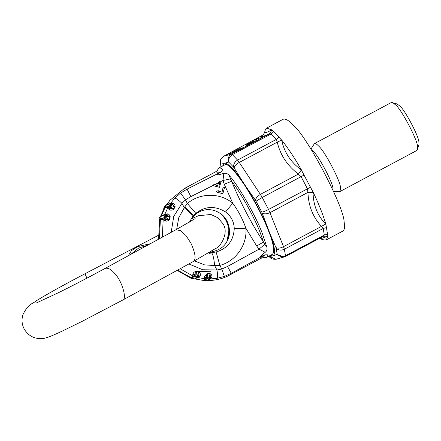 <?xml version="1.0" encoding="UTF-8"?>
<svg xmlns="http://www.w3.org/2000/svg" width="441" height="441" viewBox="0 0 441 441"><rect width="100%" height="100%" fill="white"/><g stroke="black" fill="none" stroke-linecap="round" stroke-linejoin="round"><path stroke-width="0.66" d="M147.768 245.124L138.424 248.2L130.784 254.391M150.342 243.719L137.68 246.613L131.457 250.609L128.265 255.769M211.923 276.783L208.819 278.817L207.242 280.619L209.944 278.971L211.923 276.783C212.132 275.537 211.531 274.489 210.114 273.635L207.287 273.519L204.519 276.479L204.795 278.762L197.744 277.521L200.186 275.719L196.669 276.865L194.779 278.916L196.962 277.499L197.744 277.521L194.856 278.944L190.027 277.902L188.825 276.562M199.795 276.32L198.4 276.441L196.962 277.499M198.626 276.066L199.106 272.521L197.381 275.294L196.14 274.903L195.38 276.457L196.669 276.865L197.381 275.294L198.626 276.066M200.186 275.719C200.699 274.517 200.379 273.31 199.227 272.103L199.106 272.521L196.355 271.656L194.354 274.721L196.14 274.903L196.521 271.248C194.828 271.557 193.687 272.301 193.097 273.475L195.38 276.457L191.333 277.824L193.478 276.402L192.811 275.967L191.333 277.824M199.227 272.103L196.521 271.248M193.097 273.475L192.855 274.131L194.194 275.112L193.478 276.402M192.855 274.126L192.811 275.967L180.088 268.734M170.243 216.895L166.588 215.048L166.185 217.854L168.991 219.53L169.824 216.751L164.813 216.195L164.427 217.496L164.862 219.243L169.421 219.629L170.243 216.895C169.89 215.23 169.052 214.232 167.734 213.902L166.985 213.83M159.416 238.763L160.419 219.089L164.427 217.496L166.185 217.854L165.292 219.37L165.584 221.073C166.93 221.332 168.208 220.853 169.421 219.629M159.383 220.798L160.419 219.089L163.214 219.59L164.884 220.853L164.862 219.243L163.236 218.797L160.452 219.001L159.438 219.822L159.493 220.698L159.074 218.945L160.419 219.083L161.516 215.434L164.813 216.195L167.734 213.902M159.543 220.754L159.063 218.957L159.46 217.639L161.483 215.517L160.496 216.294L160.926 215.621L166.136 214.993L166.99 213.83L164.708 214.602L167.657 208.025L169.542 209.861C170.766 210.407 172.122 210.241 173.611 209.37L175.099 206.95C175.187 205.269 174.636 204.122 173.451 203.51L172.751 203.284L171.626 204.139L167.139 204.084L164.691 206.399L167.089 204.155M169.542 209.861L169.691 208.113L170.937 206.84L173.219 209.166L174.735 206.708L172.045 204.288L170.937 206.84L169.333 206.107L169.311 207.904L173.611 209.37M167.1 204.155L175.099 206.95M164.289 215.269L164.708 214.602L161.516 215.434L165.199 207.242L169.333 206.107L170.044 204.955L173.451 203.51M174.912 198.031C176.317 198.428 178.666 200.192 181.957 203.329L185.463 199.861L180.617 193.053L174.912 198.031L170.375 203.604L172.756 203.284M159.063 218.973L159.449 217.65L160.921 215.627M160.926 215.621L163.87 209.045L160.926 215.621M164.085 208.284L165.188 207.242L163.87 209.045L163.98 207.557L164.973 206.057M168.925 209.497L169.305 207.904L167.878 207.259L167.657 208.025L165.149 207.32L166.588 204.63M165.199 207.242L167.878 207.259M222.931 188.087L222.032 192.133L218.488 191.196L218.19 190.573L216.575 191.422L216.961 192.171L222.876 193.731L224.579 187.287L222.914 188.053L224.546 187.238M223.047 188.246L222.01 192.1L218.477 191.179M216.575 191.422L218.19 190.573M216.553 191.394L216.95 192.16M213.598 185.766L213.19 184.988L214.806 184.14L213.212 185.016L213.598 185.766L219.508 187.326L221.184 180.827L219.568 181.675L219.398 185.165L218.422 183.302L216.818 184.145L217.793 186.008L215.12 184.79L214.828 184.167M219.381 185.137L219.811 182.067L214.96 184.503L217.777 185.981L216.796 184.112L218.422 183.302M219.811 182.067L219.546 181.648L221.167 180.799L221.432 181.257L221.184 180.827M171.169 232.346L173.76 216.349L181.957 203.329L184.272 207.739C189.823 212.375 192.596 215.373 192.59 216.735L195.832 213.361C205.175 206.046 215.076 205.583 225.538 211.967C231.078 216.156 233.984 221.691 234.259 228.57L245.88 228.218L256.69 246.012L259.049 249.154L264.793 244.242L263.514 242.015L256.69 246.012M225.538 211.967L232.743 203.202C238.349 210.897 242.732 219.238 245.88 228.218C247.429 244.705 235.929 261.204 219.872 265.399L214.64 265.581C213.935 258.299 212.887 254.022 211.498 252.743L208.797 252.776M221.432 181.257L222.992 180.474L224.237 184.2L231.63 181.29L230.489 178.897L222.992 180.474L223.83 173.407L217.705 175C215.732 174.834 219.646 172.993 221.327 171.973L222.655 169.675L221.084 171.951C218.416 172.37 216.625 172.31 215.715 171.764L217.11 170.783L218.742 168.043L217.11 170.783M231.63 181.29C240.356 202.513 250.984 222.76 263.514 242.015L260.085 232.379C255.251 219.546 242.054 194.492 231.63 181.29M234.259 228.57C233.543 240.736 227.49 248.537 216.107 251.976L219.872 265.399L221.784 269.043L224.37 276.397L231.266 273.299L227.534 266.447L259.049 249.154L265.25 252.296C266.788 251.083 267.329 249.358 266.871 247.12L262.18 233.057C256.701 218.262 240.246 187.899 229.226 175.419C227.517 173.539 225.715 172.866 223.83 173.407M264.583 255.019L231.266 273.299L229.695 275.041L261.122 258.255L264.837 254.848L260.058 256.943C260.554 256.023 262.279 254.474 265.25 252.296M228.862 230.081L228.581 236.133L227.214 240.786L228.862 230.081C228.047 223.135 225.136 217.578 220.136 213.411L220.136 213.411C225.252 217.727 228.162 223.262 228.868 230.031M213.631 252.643L209.249 253.349M189.746 221.47C196.967 208.632 210.478 206.669 220.351 213.494C229.188 219.039 231.707 232.727 227.545 240.102C224.794 246.756 218.879 250.78 209.8 252.18M211.686 277.433L210.379 277.957L210.511 277.554L207.843 277.135L207.474 278.762L208.819 278.817L210.114 273.635M209.183 279.159L210.181 278.227M207.287 273.519L206.052 277.372L207.843 277.135L207.231 273.949L210.103 274.07L210.511 277.554M204.519 276.479L206.052 277.372L205.991 277.775L205.545 279.01L204.795 278.762L203.555 280.47L194.779 278.916M204.437 277.141L207.474 278.762L203.643 280.47L205.545 279.01M227.534 266.447L221.784 269.043L216.955 269.991C217.661 274.473 217.7 277.251 217.066 278.321L209.944 278.971L207.325 280.625L203.643 280.47M207.242 280.619L207.32 280.625C215.754 280.476 223.212 278.618 229.695 275.041M217.066 278.321L224.37 276.397M176.665 229.348L178.776 217.656L184.785 206.851L187.375 203.505L195.832 213.361M216.107 251.976L211.498 252.743M224.237 184.2L232.743 203.202C220.042 192.563 199.944 192.667 187.375 203.505L185.463 199.861L190.865 196.603L187.072 189.117L184.288 188.55L170.072 200.159L167.139 204.084L170.375 203.604L169.796 204.133M180.617 193.053L187.072 189.117L221.084 171.951M164.884 220.853L165.584 221.073M189.145 277.042L194.856 278.938M177.514 270.14L191.245 277.802L189.255 277.097M184.288 188.55L215.715 171.764M221.029 172.067L221.327 171.973M230.489 178.897L229.226 175.419M264.793 244.242L266.871 247.12M264.688 255.003L267.34 254.788L264.837 254.848M267.34 254.788C267.654 256.282 267.257 257.23 266.144 257.621L264.391 257.412L261.122 258.255L264.567 257.423L266.144 257.621L272.527 254.259C274.875 250.99 273.398 242.864 268.106 229.893C262.996 216.751 255.146 201.802 244.557 185.044C234.287 170.187 227.804 163.407 225.097 164.697L218.742 168.043M222.655 169.675C222.391 168.638 221.189 168.06 219.05 167.927M268.74 256.282L270.168 257.632C270.603 257.45 270.09 259.297 275.956 259.297L268.938 256.177M319.19 238.487L324.014 239.948L326.279 239.91L327.856 236.161L323.374 236.255L290.448 253.834M277.191 254.231L277.086 254.501L284.131 257.092L285.173 256.656L285.476 255.791C282.262 257.18 279.5 256.662 277.191 254.231L276.198 248.261C278.442 250.328 281.171 250.648 284.379 249.226L283.508 246.668C280.355 248.294 277.824 248.57 275.917 247.489L269.875 233.465C274.363 245.075 275.592 252.45 273.569 255.604L272.262 255.956L270.465 255.361M275.956 259.297L285.173 256.656M262.219 213.097C264.137 214.221 266.722 214.078 269.964 212.678L283.508 246.668L321.483 226.376C312.945 217.198 308.43 205.864 307.939 192.386L269.964 212.678L268.541 209.475C265.416 211.096 263.167 211.978 261.8 212.121L269.875 233.465M327.856 236.161L325.855 224.144C322.917 214.276 318.656 203.588 313.077 192.072L304.02 175.066L262.235 197.463L260.366 194.393C257.384 196.295 255.758 198.257 255.482 200.275L261.8 212.121M281.683 140.122L273.723 131.627L271.209 133.888L232.368 154.642L237.583 160.094C234.606 161.957 233.3 164.333 233.647 167.222L234.154 167.944C234.458 165.965 236.167 164.129 239.287 162.442L260.366 194.393L298.342 174.101L301.368 169.961C290.806 162.31 284.247 152.365 281.683 140.122L277.262 142.151L276.424 139.339L271.209 133.888L269.33 133.855L272.097 129.957L266.562 128.127L265.267 129.99L264.528 132.576L263.316 134.781L223.813 156.186L231.354 154.146C228.449 156.064 227.528 158.721 228.587 162.123L225.009 163.142C228.659 163.71 234.524 169.835 242.605 181.516L246.26 187.056C255.471 201.95 262.56 215.456 267.533 227.573M279.015 137.157L276.424 139.339L237.583 160.094L239.287 162.442L277.262 142.151C280.267 154.951 287.295 165.601 298.342 174.101L301.076 176.709L304.296 182.701L307.383 188.726L307.939 192.386L313.082 192.27C313.154 204.878 317.371 215.462 325.728 224.011L321.483 226.376L323.22 228.477L284.379 249.226L285.476 255.791L324.317 235.042L323.148 236.365M228.587 162.123L228.907 162.266C228.267 159.074 229.419 156.533 232.368 154.642L231.354 154.146L261.21 138.193L262.307 137.41L256.282 139.036L253.674 140.232M310.938 149.086L314.427 143.606L391.437 102.466L397.132 103.966L399.976 106.149C405.114 110.222 419.027 136.721 418.906 142.211L418.95 144.808L417.032 150.37L340.022 191.515L333.528 191.366M392.407 102.45L395.693 104.969C401.624 109.666 417.677 140.244 417.539 146.583L417.588 149.571M314.427 143.606C315.425 143.297 316.842 144.135 318.678 146.114C324.609 150.811 340.661 181.389 340.529 187.728L340.022 191.515M266.562 128.127L283.221 119.23C285.548 118.508 288.855 120.454 293.138 125.068C306.98 136.032 344.438 207.375 344.118 222.165C344.972 226.85 344.581 229.794 342.938 231.007L326.279 239.91M261.982 135.789L261.794 135.894C260.284 137.366 262.792 136.688 269.33 133.855L261.21 138.193M263.327 134.775L253.134 140.514M327.757 236.2C321.246 238.713 318.904 239.353 320.717 238.101M304.02 175.066L301.368 169.961M273.723 131.627L272.097 129.957M301.528 170.083C295.139 158.788 288.508 148.738 281.639 139.929M272.003 130.001L266.226 132.565L264.528 132.576M243.851 147.63L238.283 150.535M236.806 150.96L241.459 148.474L236.806 150.96M241.811 148.06L234.739 151.842L243.156 147.696L241.811 148.06M234.849 152.184L234.667 151.842L234.904 152.156M233.052 151.974L231.845 152.625L233.719 152.117L240.097 148.523L233.052 151.974M232.071 153.049L231.845 152.625M233.945 152.542L233.719 152.117M257.544 140.282L256.772 140.784M252.682 142.967L251.26 143.639M251.828 143.198L253.399 142.355L251.828 143.198M256.475 140.574L250.571 143.827L256.475 140.574M255.587 140.811L249.077 144.229L255.637 140.905M249.314 144.681L249.077 144.229M252.605 142.184L251.745 142.63L252.594 142.162M255.141 140.933L248.41 144.411L255.168 140.977M248.718 144.995L248.41 144.411M246.988 144.797L254.033 141.23L246.988 144.797L247.572 145.916M247.208 144.736L247.798 145.855M248.333 145.712L247.748 144.593M252.495 141.649L245.874 145.095L252.495 141.649M246.464 146.219L245.874 145.095M246.701 146.153L246.117 145.034M247.114 146.043L246.525 144.918M247.351 145.977L246.762 144.857M227.898 154.157L234.017 152.525L236.63 151.329M246.409 146.114L243.217 147.818M227.991 154.152L223.813 156.186C220.864 158.115 219.91 160.783 220.958 164.184L225.009 163.142M223.703 156.246L223.758 156.208C218.918 160.507 220.963 160.408 220.373 162.459L220.958 164.184M269.457 256.563L272.262 255.956M277.086 254.501L273.569 255.604M255.482 200.275L246.26 187.056M234.154 167.944L242.605 181.516M222.694 165.937L223.73 163.484M158.198 235.417L84.986 273.751L86.916 278.15M84.986 273.751C63.339 285.118 47.044 294.175 36.107 300.916C31.978 304.477 28.979 302.973 23.108 314.218C21.372 319.256 21.741 324.196 24.211 329.036C27.574 334.702 32.386 337.878 38.659 338.55C41.923 338.666 44.337 338.44 45.908 337.861C50.456 336.654 58.151 332.983 63.019 330.722L82.114 321.362L122.548 300.139C127.443 299.731 121.964 280.923 115.14 274.032C111.496 269.512 108.183 267.621 105.201 268.36L175.898 229.767L195.154 218.62M192.982 261.673C196.333 259.848 195.633 253.658 190.887 243.107L185.837 235.439L180.628 230.621L175.898 229.767M191.322 277.83L190.01 277.896M159.438 219.822L158.639 239.187M163.986 209.453C163.655 209.359 163.644 208.731 163.969 207.562L165.188 207.242M210.616 271.706L196.427 271.474M188.864 263.944L202.717 269.749L216.955 269.991L214.64 265.581L204.426 264.837L194.437 260.901M184.785 206.851C190.253 211.724 193.042 214.789 193.152 216.051M189.465 222.143L192.59 216.735M213.339 185.319L190.865 196.603M163.236 218.797L162.288 237.197M189.685 277.428L177.084 270.372L189.024 276.987M270.168 257.632L269.175 256.397M275.917 247.489L276.198 248.261M256.061 201.195L262.235 197.463L268.541 209.475L310.42 187.254M228.907 162.266L233.647 167.222M311.815 150.48C315.965 150.282 335.204 186.295 332.856 189.867M326.489 227.584L323.22 228.477L324.317 235.042L327.597 234.243M256.282 139.036L257.125 140.64M232.076 152.498L231.79 151.952M250.962 142.465L250.648 141.875M221.161 166.753L220.897 164.432M36.46 302.906L58.675 292.598C73.741 285.123 89.247 277.042 105.201 268.36M122.548 300.139L193.252 261.552L215.699 248.443C220.153 247.263 229.414 232.914 222.959 223.758L217.909 217.771L210.864 214.469L198.444 215.743L191.267 218.824M191.306 278.31L190.016 277.902L188.798 276.446M159.62 220.836L158.617 239.198M159.449 217.65L159.868 216.944M163.969 207.562L164.68 206.41M194.839 278.938L191.51 278.359M170.072 200.159L169.035 201.405M264.71 257.489L264.391 257.412M285.233 256.629L290.988 253.558M220.373 162.459L220.963 166.858"/></g></svg>
